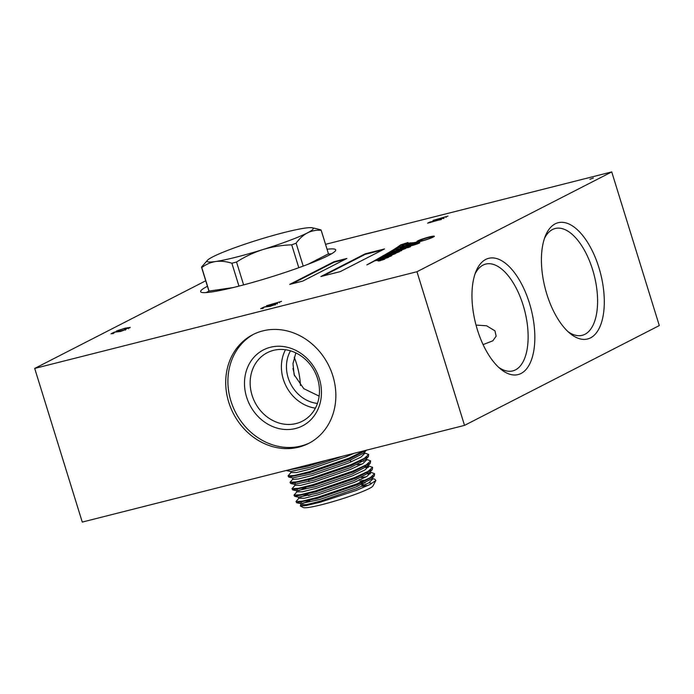 <?xml version="1.0" encoding="UTF-8"?>
<svg xmlns="http://www.w3.org/2000/svg" width="694" height="694" viewBox="0 0 694 694"><rect width="100%" height="100%" fill="white"/><g stroke="black" fill="none" stroke-linecap="round" stroke-linejoin="round"><path stroke-width="1.04" d="M410.475 246.717L407.803 247.715L410.475 246.717M386.463 257.483L390.21 256.112A5.925 0.564 -17.2 0 0 389.126 256.19A9.36 0.894 -17.2 0 0 385.257 257.084A9.187 0.885 -17.2 0 0 381.709 258.159A4.563 0.434 -17.2 0 0 381.943 258.185A115.213 11.043 162.8 0 1 383.157 258.099A9.716 0.928 -17.2 0 0 384.181 257.951A13.897 1.336 -17.2 0 0 386.463 257.483L386.471 257.517M404.376 247.272A24.949 2.394 -17.2 0 0 410.943 245.78A24.949 2.394 -17.2 0 0 411.247 245.702A12.639 1.214 -17.2 0 0 415.307 244.54A6.073 0.581 -17.2 0 0 418.196 243.516L419.237 242.987A5.734 0.547 -17.2 0 0 419.254 242.917A5.734 0.547 -17.2 0 0 416.66 243.238A10.306 0.989 -17.2 0 0 407.855 245.737A10.731 1.032 -17.2 0 0 403.283 247.446A11.312 1.084 -17.2 0 0 404.376 247.272L404.42 247.402M419.879 241.365A16.248 1.562 162.8 0 1 413.398 242.7A73.894 7.079 162.8 0 1 409.807 242.917L405.305 244.505L411.013 244.019A14.348 1.379 -17.2 0 0 405.261 245.624A5.804 0.555 -17.2 0 0 401.271 247.055A5.005 0.477 -17.2 0 0 400.022 247.784A5.005 0.477 -17.2 0 0 400.169 247.853A20.482 1.961 -17.2 0 0 402.407 247.732A8.042 0.772 -17.2 0 0 402.138 248.044A8.042 0.772 -17.2 0 0 402.164 248.088A14.08 1.353 -17.2 0 0 402.164 248.096A14.08 1.353 -17.2 0 0 402.347 248.235A72.853 6.983 -17.2 0 0 401.514 248.409A5.96 0.573 -17.2 0 0 398.469 249.198L396.265 250.1A12.596 1.206 -17.2 0 0 396.022 250.456A12.596 1.206 -17.2 0 0 396.777 250.629L392.214 252.069L400.629 250.282A5.292 0.503 162.8 0 1 400.88 250.361A5.292 0.503 162.8 0 1 400.802 250.491L399.77 250.864A20.109 1.926 162.8 0 1 397.202 251.41A88.06 8.441 -17.2 0 0 394.053 252.078A5.778 0.555 -17.2 0 0 391.676 252.651L389.828 253.301A5.925 0.564 -17.2 0 0 389.065 253.848A5.925 0.564 -17.2 0 0 389.161 253.917A24.056 2.308 -17.2 0 0 390.071 253.987L385.777 255.383L394.383 253.553A6.289 0.599 162.8 0 1 394.773 253.64A6.289 0.599 162.8 0 1 394.747 253.718L393.203 254.256A27.751 2.663 -17.2 0 0 389.534 255.002A12.813 1.232 -17.2 0 0 387.009 255.566L382.385 257.101A9.742 0.937 -17.2 0 0 380.98 257.916A6.949 0.668 -17.2 0 0 380.919 258.047A6.949 0.668 -17.2 0 0 381.058 258.125A4.676 0.451 -17.2 0 0 378.69 259.079A12.327 1.18 -17.2 0 0 378.152 259.651A12.327 1.18 -17.2 0 0 378.161 259.677L375.237 260.762L383.192 259.079A8.701 0.833 162.8 0 1 384.06 259.174A8.701 0.833 162.8 0 1 384.06 259.244L383.166 259.686A5.274 0.503 162.8 0 1 382.437 259.946L380.806 260.337A5.326 0.512 162.8 0 1 380.78 260.302A5.326 0.512 162.8 0 1 381.101 259.998L377.909 260.892A9.603 0.92 162.8 0 1 378.334 260.918A59.25 5.682 -17.2 0 0 379.314 260.935L384.78 259.053A21.887 2.099 -17.2 0 0 384.138 258.879L388.605 257.248L378.716 259.565A4.719 0.451 162.8 0 1 378.672 259.53A4.719 0.451 162.8 0 1 381.067 258.359A22.104 2.117 -17.2 0 0 383.348 258.151A42.386 4.06 -17.2 0 0 384.407 257.96A9.89 0.946 -17.2 0 0 387.33 257.309L390.583 256.251A5.752 0.555 -17.2 0 0 391.694 255.574A6.992 0.668 -17.2 0 0 391.694 255.566A6.992 0.668 -17.2 0 0 390.575 255.539A8.25 0.789 -17.2 0 0 387.452 256.242A10.592 1.015 -17.2 0 0 381.457 257.986A6.688 0.642 162.8 0 1 381.318 257.908A6.688 0.642 162.8 0 1 381.509 257.674L383.47 256.867A4.537 0.434 162.8 0 1 385.847 256.242A30.484 2.923 162.8 0 1 390.097 255.323A17.775 1.7 -17.2 0 0 392.205 254.898L395.606 253.544A5.066 0.486 -17.2 0 0 395.641 253.457A5.066 0.486 -17.2 0 0 395.077 253.405L399.276 251.801L390.991 253.796A16.196 1.553 162.8 0 1 390.228 253.804A5.058 0.486 162.8 0 1 389.872 253.744A5.058 0.486 162.8 0 1 390.106 253.492L390.991 253.197A4.702 0.451 162.8 0 1 392.093 252.937A7.834 0.755 162.8 0 1 392.847 252.781A146.547 14.045 162.8 0 1 395.719 252.191A15.641 1.501 -17.2 0 0 398.061 251.696A4.546 0.434 -17.2 0 0 398.686 251.54A4.546 0.434 -17.2 0 0 399.822 251.237L401.731 250.439A13.628 1.31 -17.2 0 0 401.731 250.361A13.628 1.31 -17.2 0 0 401.175 250.17L405.678 248.495L397.159 250.551A19.909 1.909 162.8 0 1 396.838 250.473A12.518 1.197 162.8 0 1 396.768 250.395A12.518 1.197 162.8 0 1 396.951 250.074L398.807 249.502A20.022 1.917 162.8 0 1 403.596 248.521L408.532 247.038A72.853 6.983 -17.2 0 0 402.928 248.114A11.538 1.102 162.8 0 1 402.589 247.975L402.841 247.671A20.482 1.961 -17.2 0 0 404.897 247.307A17.949 1.718 -17.2 0 0 409.148 246.327A17.949 1.718 -17.2 0 0 413.294 245.216A6.489 0.625 -17.2 0 0 418.43 243.49A5.352 0.512 -17.2 0 0 419.775 242.709A7.808 0.746 -17.2 0 0 415.94 243.282A14.184 1.362 -17.2 0 0 408.055 245.503A13.186 1.267 -17.2 0 0 403.735 247.081L402.806 247.489A11.312 1.084 162.8 0 1 402.147 247.48A4.884 0.468 162.8 0 1 401.8 247.411A4.884 0.468 162.8 0 1 403.691 246.422A5.621 0.538 162.8 0 1 409.035 244.765A11.694 1.119 162.8 0 1 413.971 243.759L415.42 243.065A258.168 24.741 -17.2 0 0 413.477 243.195L416.608 242.44A21.93 2.099 -17.2 0 0 417.094 242.319A21.93 2.099 -17.2 0 0 424.407 240.306A9.43 0.902 -17.2 0 0 432.223 237.539A9.473 0.911 -17.2 0 0 434.392 236.324A12.631 1.214 -17.2 0 0 434.383 236.281A12.631 1.214 -17.2 0 0 433.308 236.125A10.237 0.98 -17.2 0 0 428.944 237.044A10.15 0.972 -17.2 0 0 420.694 239.621A9.811 0.937 -17.2 0 0 416.912 241.599L420.885 240.41A5.24 0.503 162.8 0 1 420.807 240.358A5.24 0.503 162.8 0 1 425.604 238.346A7.513 0.72 162.8 0 1 431.746 236.81A8.554 0.815 162.8 0 1 432.64 236.906A8.554 0.815 162.8 0 1 432.501 237.131A7.894 0.755 162.8 0 1 429.794 238.372A7.365 0.703 162.8 0 1 422.438 240.688A16.248 1.562 162.8 0 1 419.879 241.365M413.546 243.178L413.398 242.7M207.428 286.284A70.693 6.775 -17.2 0 0 200.644 291.68A70.693 6.775 -17.2 0 0 237.504 286.483A70.693 6.775 -17.2 0 0 335.705 249.866A70.693 6.775 -17.2 0 0 327.056 249.25M209.015 291.029A70.693 6.775 -17.2 0 0 206.205 292.582M593.361 177.994L589.857 179.304L593.361 177.994M319.162 396.135L303.772 388.657L294.117 374.656L292.981 363.647L295.844 352.908M290.491 350.834A34.084 29.764 -117.1 0 0 290.673 383.947A34.084 29.764 -117.1 0 0 317.444 403.44M262.792 330.891A61.124 53.369 -117.1 0 0 252.911 334.612A61.124 53.369 -117.1 0 0 230.764 407.855A61.124 53.369 -117.1 0 0 298.776 447.136A61.124 53.369 -117.1 0 0 308.657 443.414A61.124 53.369 -117.1 0 0 330.804 370.171A61.124 53.369 -117.1 0 0 262.792 330.891M254.013 334.066A61.124 53.369 -117.1 0 0 233.227 407.387A61.124 53.369 -117.1 0 0 300.97 446.016A61.124 53.369 -117.1 0 0 309.75 442.841M270.4 347.269A42.716 37.303 -117.1 0 0 246.596 397.089A42.716 37.303 -117.1 0 0 295.549 428.51A42.716 37.303 -117.1 0 0 319.353 378.69A42.716 37.303 -117.1 0 0 270.4 347.269M273.488 350.357A38.482 33.598 -117.1 0 0 267.268 352.708A38.482 33.598 -117.1 0 0 253.327 398.807A38.482 33.598 -117.1 0 0 296.147 423.54A38.482 33.598 -117.1 0 0 302.367 421.197A38.482 33.598 -117.1 0 0 316.308 375.09A38.482 33.598 -117.1 0 0 273.488 350.357M285.477 349.741A38.482 33.598 -117.1 0 0 315.397 408.141M483.085 344.606L492.818 340.823L496.141 336.191L494.943 330.83L486.615 325.79L476.952 325.13M300.459 385.552A44.06 21.063 75.8 0 0 296.564 363.812A44.06 21.063 75.8 0 0 294.239 357.219M498.622 367.282A55.095 26.337 75.8 0 0 512.762 370.9A55.095 26.337 75.8 0 0 523.155 305.247A55.095 26.337 75.8 0 0 485.739 264.084A55.095 26.337 75.8 0 0 475.017 273.991M529.418 303.113A59.962 28.662 -104.2 0 1 530.502 362.242A59.962 28.662 -104.2 0 1 500.617 369.043A59.962 28.662 -104.2 0 1 477.385 329.771A59.962 28.662 -104.2 0 1 475.945 271.501A59.962 28.662 -104.2 0 1 529.418 303.113M598.879 267.528A59.962 28.662 -104.2 0 1 599.954 326.657A59.962 28.662 -104.2 0 1 570.069 333.45A59.962 28.662 -104.2 0 1 546.837 294.187A59.962 28.662 -104.2 0 1 545.397 235.908A59.962 28.662 -104.2 0 1 598.879 267.528M568.074 331.697A55.095 26.337 75.8 0 0 582.223 335.315A55.095 26.337 75.8 0 0 592.615 269.662A55.095 26.337 75.8 0 0 555.2 228.499A55.095 26.337 75.8 0 0 544.478 238.406M294.534 375.896A34.084 16.292 75.8 0 0 292.946 368.488M126.022 329.424L120.661 331.437L114.935 332.14L112.888 333.189L113.99 333.129L111.031 333.823L114.232 332.183L125.597 329.745M281.556 301.361L269.229 305.039L277.487 303.452L266.531 305.716L281.556 301.361M448.012 216.077L435.685 219.755L443.943 218.159L432.987 220.423L448.012 216.077M333.97 261.725L289.736 284.393L302.636 281.131L346.87 258.463L333.97 261.725L334.118 262.211L291.879 283.855M365.148 253.839L320.906 276.507L340.26 271.614L384.493 248.946L365.148 253.839L365.296 254.316L323.048 275.969M408.046 242.501L400.629 244.861A272.464 26.112 162.8 0 1 393.351 249.805A472.458 45.284 162.8 0 1 385.526 254.412A849.395 81.415 -17.2 0 0 377.744 258.853A3086.114 295.791 162.8 0 1 371.429 262.393A2624.023 251.506 -17.2 0 0 366.831 264.891L367.022 264.83A138.653 13.29 -17.2 0 0 372.322 262.124A348.969 33.451 -17.2 0 0 379.037 258.584A1219.393 116.878 -17.2 0 0 388.848 253.336A2873.975 275.457 -17.2 0 0 398.061 248.244A480.04 46.012 -17.2 0 0 408.046 242.501M205.728 280.792L34.7 368.427L82.265 522.079L464.52 425.379L659.3 325.573L611.735 171.921L416.964 271.727L34.7 368.427M611.735 171.921L325.538 244.323M441.367 219.313L427.634 223.164L429.855 222.028L441.419 219.486M429.95 222.123L430.445 222.262M275.683 304.31L270.313 306.323L264.596 307.026L262.54 308.075L263.642 308.006L260.692 308.709L263.885 307.069L275.258 304.623M130.255 327.325L124.686 329.32L128.477 327.603L120.383 329.667L117.312 330.769L118.37 330.951L116.705 330.882L125.345 328.141L129.978 327.499M129.362 327.776L128.477 327.603M116.262 331.238L116.809 331.22M416.964 271.727L464.52 425.379M331.637 253.761A70.693 6.775 -17.2 0 0 327.837 254.143M414.344 243.62A258.168 24.741 -17.2 0 0 413.624 243.672L413.477 243.195A73.894 7.079 162.8 0 1 409.954 243.394L407.3 244.331M406.962 247.836A72.853 6.983 -17.2 0 0 403.075 248.599A11.538 1.102 162.8 0 1 402.737 248.452L402.711 248.357M402.737 248.452L402.589 247.975M403.075 248.599L402.928 248.114M397.202 251.011A19.909 1.909 162.8 0 1 396.985 250.959A12.518 1.197 162.8 0 1 396.916 250.872L396.768 250.395M396.985 250.959L396.838 250.473M397.298 250.994L397.159 250.551M401.401 250.655A13.628 1.31 -17.2 0 0 401.323 250.647L401.175 250.17M390.913 254.29A16.196 1.553 162.8 0 1 390.384 254.29A5.058 0.486 162.8 0 1 390.158 254.282M390.384 254.29L390.228 253.804M391.13 254.238L390.991 253.796M395.086 253.431L394.53 253.553M391.173 255.965A6.992 0.668 -17.2 0 0 390.722 256.025L390.575 255.539M390.722 256.025A8.25 0.789 -17.2 0 0 390.228 256.112M378.716 259.565L378.846 259.998A4.719 0.451 162.8 0 1 378.829 259.955M384.155 258.94L383.617 259.053M384.415 259.374A21.887 2.099 -17.2 0 0 384.285 259.356L384.138 258.879M380.806 260.337L380.13 260.797M377.363 260.311L377.215 259.842M378.299 260.111L378.161 259.677M378.707 259.643A12.327 1.18 -17.2 0 0 378.291 260.103M381.127 258.359L380.98 257.916M387.538 255.002L387.399 254.559M390.21 254.438L390.071 253.987M397.341 251.861L397.202 251.41M394.027 251.679L393.888 251.237M396.907 251.072L396.777 250.629M401.653 248.877L401.514 248.409M402.494 248.712L402.347 248.235M402.381 248.339A8.042 0.772 -17.2 0 1 402.555 248.209L402.407 247.732M401.809 247.368A5.804 0.555 -17.2 0 0 401.418 247.532L401.271 247.055M401.418 247.532A5.005 0.477 -17.2 0 0 400.672 247.871M409.954 243.394L409.807 242.917M421.475 239.872A10.15 0.972 -17.2 0 0 420.842 240.098L420.694 239.621M420.842 240.098A9.811 0.937 -17.2 0 0 418.282 241.191M434.097 236.593A12.631 1.214 -17.2 0 0 433.464 236.602L433.308 236.125M433.464 236.602A10.237 0.98 -17.2 0 0 432.327 236.784M406.137 243.637L400.776 245.346A272.464 26.112 162.8 0 1 393.498 250.291A472.458 45.284 162.8 0 1 385.673 254.889L385.526 254.412M385.673 254.889A849.395 81.415 -17.2 0 0 381.041 257.517M400.776 245.346L400.629 244.861M382.498 249.97L365.296 254.316M344.875 259.487L334.118 262.211M362.32 486.364A36.609 3.505 162.8 0 1 368.314 485.323M375.879 480.482L372.938 485.991A36.609 3.505 162.8 0 1 322.146 504.581A36.609 3.505 162.8 0 1 303.321 507.54L300.294 505.961L306.462 505.501L319.882 502.317L356.256 490.424L369.919 484.533L375.879 480.482L374.951 479.294L371.932 478.374M365.92 484.429L361.791 485.227M360.897 483.302L365.122 482.911M368.852 482.842L371.472 483.137M364.263 480.153A41.657 3.99 -17.2 0 0 359.874 481.107M304.189 505.883A36.609 3.505 162.8 0 1 306.141 504.712M371.802 478.608L372.643 479.146L368.878 482.824L356.404 488.706L320.29 501.146L306.41 504.651L300.875 504.659L300.294 505.961M367.62 473.976L370.396 473.759M374.604 473.698L374.318 475.937L357.106 484.872L317.678 498.344L296.711 502.751L296 501.545L302.237 501.181L317.384 497.398L356.811 483.926L370.223 477.68L374.604 473.698L369.945 471.955M369.121 472.866L366.987 473.065M365.634 467.556L368.41 467.34M372.617 467.279L372.331 469.517L355.12 478.452L315.692 491.925L294.724 496.34L294.013 495.126L300.25 494.761L315.397 490.979L354.825 477.507L368.236 471.261L372.617 467.279L367.568 465.709L368.67 466.307L364.905 469.985L352.431 475.867L316.317 488.307L302.437 491.812L296.902 491.82L294.013 495.126M368.696 466.368L365.001 466.646M360.377 461.562L363.639 461.137M370.631 460.859L370.344 463.098L353.133 472.033L313.705 485.505L292.738 489.921L292.027 488.706L298.264 488.342L313.41 484.559L352.838 471.087L366.25 464.85L370.631 460.859L365.972 459.124M368.644 454.44L368.358 456.678L351.147 465.613L311.719 479.086L290.751 483.501L290.04 482.295L296.277 481.922L311.424 478.14L350.852 464.668L364.263 458.43L368.635 454.44L363.986 452.705M366.432 450.189L349.16 459.194L309.732 472.666L288.765 477.082L288.053 475.876L294.291 475.503L309.437 471.72L348.865 458.248L364.35 450.718M327.846 459.949L307.746 466.255L286.379 470.437M290.292 469.448L312.612 463.809M311.086 494.588L308.44 495.551M370.015 472.258L370.657 472.727L366.892 476.405L354.417 482.287L318.303 494.727L304.423 498.231L298.888 498.24L296 501.545M366.042 459.419L366.684 459.888L362.919 463.566L350.444 469.448L314.33 481.888L300.45 485.392L294.915 485.401L292.027 488.706M364.055 453L364.697 453.468L360.932 457.146L348.457 463.028L312.343 475.468L298.463 478.981L292.79 479.415L292.937 478.973L290.04 482.295M353.879 453.364L346.471 456.609L310.357 469.049L296.477 472.562L290.942 472.571L288.053 475.876M321.166 230.208L328.436 253.692A62.616 6.003 162.8 0 1 328.462 253.822L321.192 230.33A62.616 6.003 -17.2 0 0 321.166 230.208A62.616 6.003 -17.2 0 0 320.914 229.87L316.898 228.829M308.075 264.267L328.462 253.822M298.793 267.711L291.714 244.835A62.616 6.003 -17.2 0 0 296.104 243.186C299.461 238.562 303.243 235.127 307.451 232.88A55.546 5.326 -17.2 0 0 312.205 227.797A55.546 5.326 -17.2 0 0 304.666 228.161A55.546 5.326 -17.2 0 0 257.37 240.133A55.546 5.326 -17.2 0 0 212.85 256.806A55.546 5.326 -17.2 0 0 207.567 260.189L201.512 267.112A62.616 6.003 -17.2 0 0 201.538 267.242A62.616 6.003 -17.2 0 0 201.781 267.58L209.059 291.064L233.037 287.594M209.059 291.064A62.616 6.003 162.8 0 1 208.807 290.725L201.538 267.242M296.104 243.186L303.2 266.097M238.962 286.119L231.874 263.226A62.616 6.003 -17.2 0 0 236.541 262.037C244.817 256.711 253.614 252.547 262.922 249.554A55.546 5.326 -17.2 0 0 307.451 232.88C311.753 230.781 316.334 229.931 321.192 230.33M236.541 262.037L243.62 284.904M201.781 267.58C205.945 264.362 210.56 262.341 215.626 261.517A55.546 5.326 -17.2 0 0 262.922 249.554C272.317 246.717 281.911 245.147 291.714 244.835M207.567 260.189A55.546 5.326 -17.2 0 0 215.626 261.517C220.761 260.866 226.175 261.43 231.874 263.226M396.413 250.577L396.265 250.1M393.498 250.291L393.351 249.805M298.602 490.71L305.976 487.578M300.589 497.13L307.971 493.998M359.162 479.58L361.548 479.172M302.575 503.549L309.958 500.417M343.105 456.088L309.836 467.383L290.621 471.504L290.951 472.562M362.693 451.135L363.448 451.308M366.363 450.259L363.673 453.13L347.946 461.363L311.823 473.802L292.608 477.923L292.92 478.99M368.358 456.678L365.66 459.549L349.932 467.782L313.809 480.222L294.603 484.343L295.219 483.119M357.054 464.676L362.138 464.008M368.202 464.78L367.647 465.969L351.919 474.202L315.796 486.641L296.59 490.762L297.206 489.539M372.331 469.517L369.633 472.388L353.905 480.621L317.783 493.061L298.576 497.182L294.724 496.34M361.027 477.507L366.111 476.847M374.318 475.937L371.62 478.808L355.892 487.041L319.769 499.48L300.563 503.601L301.187 502.378M361.322 484.212L363.014 483.926M402.694 248.417L402.546 247.932M381.457 258.35L381.318 257.908M378.82 260.007L378.672 259.53M401.028 250.829L400.88 250.361M445.93 216.97L446.077 217.448M443.613 218.142L443.761 218.627M429.864 222.184L430.011 222.67M279.474 302.254L279.621 302.74M277.158 303.434L277.305 303.92M262.427 308.162L262.575 308.639M274.971 304.519L275.119 304.996M112.775 333.276L112.922 333.762M125.31 329.633L125.467 330.11M128.373 328.236L128.52 328.713M129.57 327.49L129.717 327.976M116.956 331.021L117.104 331.506M308.639 479.936L308.917 481.575M317.349 260.562L317.063 259.66M221.837 290.127L221.568 289.259M350.253 460.4L350.982 461.97M312.205 227.797L316.898 228.82M290.751 483.501L294.603 484.343L294.924 485.392M370.344 463.098L368.063 465.882L367.568 465.709M296.572 490.753L296.911 491.812M298.559 497.173L298.897 498.231M296.711 502.751L300.563 503.601L300.884 504.651M290.621 471.504L286.778 470.662M292.608 477.923L288.765 477.082M296.59 490.762L292.738 489.921"/></g></svg>
